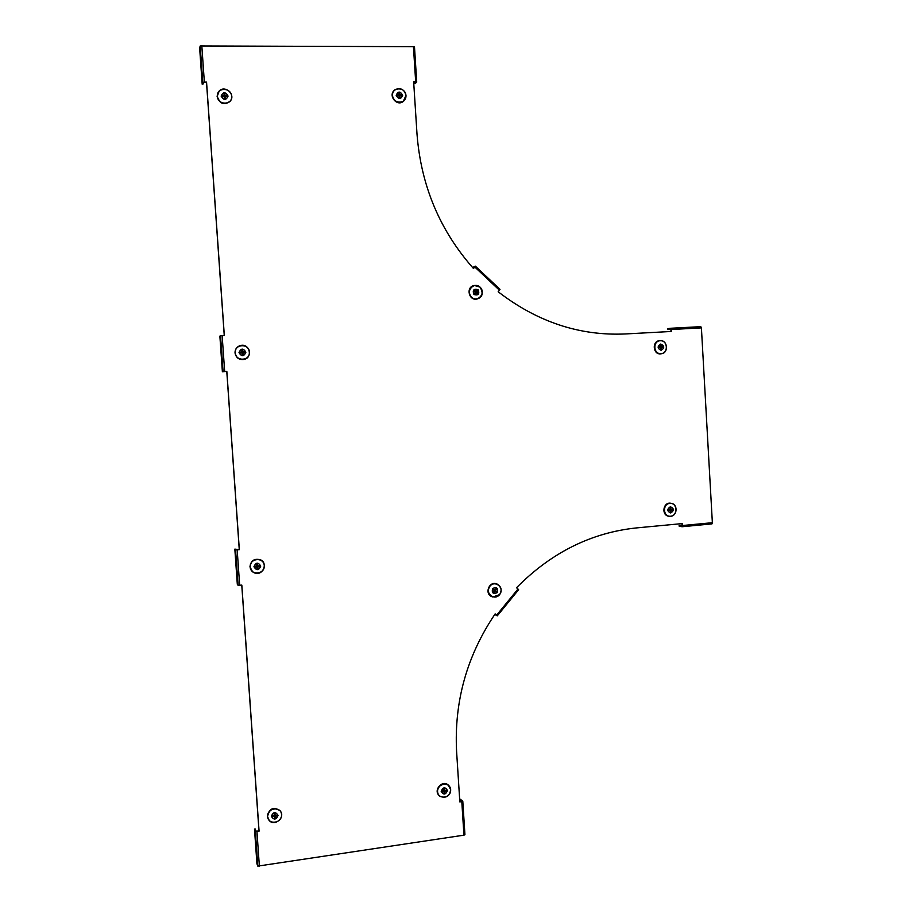 <?xml version="1.0" encoding="UTF-8"?>
<svg xmlns="http://www.w3.org/2000/svg" width="912" height="912" viewBox="0 0 912 912"><rect width="100%" height="100%" fill="white"/><g stroke="black" fill="none" stroke-linecap="round" stroke-linejoin="round"><path stroke-width="1.37" d="M241.76 585.116L258.985 830.957L256.067 831.163L255.2 828.974L254.494 829.076L256.933 863.755L257.8 866.115L463.946 835.164L461.791 801.625L462.794 801.192L460.241 799.208L460.4 801.614M254.494 829.076L255.36 831.265L259.076 831.163L241.828 585.105L238.089 585.287L237.314 584.364L234.84 549.115L239.343 549.662L226.837 371.332L222.38 371.788L219.872 336.095L220.556 335.707L222.14 335.559L224.66 371.458M222.38 371.788L226.769 371.355L239.263 549.594M682.176 525.232L679.121 525.529L679.155 526.167L682.051 526.737L682.45 525.529L712.363 522.701L701.408 327.887L671.266 329.506L671.38 331.466L625.427 333.952C579.701 336.026 537.282 321.959 498.169 291.76L499.457 290.244L474.799 267.022L473.488 268.527C439.892 230.599 421.059 185.82 417.012 134.178L413.649 81.727L415.678 81.715L413.432 46.672L200.218 45.965L199.637 47.903L202.179 84.189L202.909 84.189L203.513 82.445L206.5 82.274L224.249 335.445M413.66 81.886L416.054 81.989L415.04 83.71L416.716 82.034L415.678 81.715M473.716 268.117L472.929 267.376L474.901 266.657L473.431 268.459M670.924 329.152L667.892 329.312L670.696 328.913L671.107 331.489M679.121 525.529L681.982 526.076L682.085 523.613M494.783 614.426L496.766 615.406L495.125 613.936M459.808 801.705L462.122 801.226L460.241 799.208M494.771 614.449L497.291 615.839L495.159 613.89C466.921 655.648 454.062 701.499 456.593 751.465L459.83 801.91L461.791 801.625M682.45 525.529L682.347 523.579L636.758 527.888C591.398 532.585 551.315 552.535 516.534 587.716L518.632 589.688L497.257 615.782M201.803 45.6L204.356 82.114L206.557 82.103L224.318 335.445L222.14 335.559M234.84 549.115L235.592 549.856L239.343 549.662M667.892 329.312L667.858 328.662L670.662 328.263L700.804 326.656L701.408 327.887M670.696 328.263L700.804 326.656M671.266 329.506L670.673 328.263M475.369 266.213L500.015 289.378L499.457 290.244M474.799 267.022L475.3 266.156L472.929 267.376M413.432 46.672L414.493 46.922L416.704 81.886L414.493 46.922M414.379 83.71L414.253 81.886M204.356 82.114L202.783 82.445L202.179 84.189M712.363 522.701L711.941 523.898L682.119 526.714M462.772 801.26L464.938 834.708L463.946 835.164M223.508 96.535L222.437 95.646L224.124 95.646L224.01 93.947L224.899 93.947L224.751 95.942L224.033 95.863M225.196 96.535L226.712 95.635L226.78 96.524L225.082 96.535L225.207 98.222L224.306 98.222L224.192 96.535L222.494 96.547L222.437 95.646M224.854 97.39L224.249 97.504M224.124 95.646L223.6 96.216M224.899 93.947L225.025 95.635L226.712 95.635M225.082 96.535L225.207 98.222M221.126 96.102C223.144 91.69 225.458 91.679 228.08 96.068C226.073 100.48 223.748 100.491 221.126 96.102M231.329 99.283L230.098 101.449C223.976 105.461 219.644 103.843 217.113 96.592L217.854 92.91M224.762 96.239L225.025 95.635M399.103 96.661L399.992 97.356L399.148 97.367L399.046 95.726L397.461 95.737L397.404 94.871L398.989 94.871L398.886 93.229L399.718 93.229L399.821 94.859L401.405 94.859L399.684 95.931M401.405 94.859L401.462 95.714L399.878 95.726L399.992 97.356M397.404 94.871L398.088 95.737M399.353 96.558L399.878 95.726M398.989 94.871L398.179 95.429M398.818 95.03L399.821 94.859M399.718 93.229L399.262 95.156M402.682 95.281C400.79 99.545 398.624 99.556 396.184 95.315C398.077 91.04 400.243 91.04 402.682 95.281M404.221 100.571L403.161 101.551C396.777 106.715 387.942 95.521 394.337 90.322M241.429 352.91L241.418 352.112L240.301 352.089L241.976 351.998L241.862 350.333L242.74 350.288L242.569 351.781L241.954 351.701M242.74 350.288L242.866 351.952L244.53 351.861L242.854 352.043L243.037 354.494L242.147 354.54L242.033 352.876L240.358 352.967L240.301 352.089M244.53 351.861L244.598 352.739L242.923 352.83L243.037 354.494M242.66 353.206L242.068 353.354M239.001 352.602C240.996 348.133 243.299 348.008 245.887 352.226C243.892 356.695 241.6 356.809 239.001 352.602M245.681 358.838L244.256 359.408C239.149 360.092 236.071 357.926 235.011 352.887C235.011 349.159 236.801 346.708 240.346 345.545M475.699 291.601L476.098 292.091L477.614 290.905L476.611 292.079L477.763 293.162L477.227 293.778L476.075 292.706L475.061 293.881L474.457 293.299L475.46 292.125L474.308 291.053L474.844 290.426L474.935 291.635M474.844 290.426L475.996 291.509L477.01 290.335L477.614 290.905M477.763 293.162L474.821 292.866M475.232 293.094L475.061 293.881M475.996 291.509L475.141 291.532M478.116 289.697C479.735 294.109 478.344 295.716 473.955 294.519C472.336 290.096 473.727 288.488 478.116 289.697M477.888 298.714L477.272 298.919C469.076 301.473 465.462 287.212 473.898 285.581M475.904 292.296L476.611 292.079M660.619 348.19L661.428 349.091L660.676 349.136L660.584 347.609L659.171 347.689L659.125 346.879L660.539 346.799L660.448 345.26L661.2 345.226L660.516 346.286M660.619 347.643L660.562 346.845L662.705 346.674L662.75 347.483L661.337 347.563L661.428 349.091M660.562 346.845L662.705 346.674M659.365 347.677L659.353 346.913L660.539 346.799M661.2 345.226L661.291 346.754M660.755 344.029C664.574 345.922 664.688 348.019 661.12 350.322C657.301 348.441 657.187 346.343 660.755 344.029M661.211 353.765L660.915 353.81C652.981 355.133 651.647 340.974 659.672 340.689L659.775 340.678M660.584 347.643L661.337 347.563M272.665 816.571L272.597 815.716L274.238 815.476L274.136 813.857L275.002 813.732L275.116 815.351L276.758 815.123L276.815 815.978L274.831 815.453L275.287 817.825L274.421 817.95L274.307 816.331L272.665 816.571L273.646 815.567M275.002 813.732L274.159 814.336M274.763 814.359L275.105 815.442M274.854 815.75L274.113 815.909M273.703 815.647L274.307 816.331M276.815 815.978L275.173 816.206L275.287 817.825M271.331 816.331C273.292 811.783 275.538 811.463 278.08 815.362C276.131 819.899 273.874 820.23 271.331 816.331M268.128 818.93L267.364 816.263C269.279 808.465 273.497 806.561 280.041 810.551L281.09 812.364M274.831 815.453L275.173 816.206M444.509 790.214L446.31 791.057L444.782 791.285L444.885 792.847L444.064 792.961L443.962 791.399L442.423 791.616L442.377 790.784L443.916 790.567L443.813 788.994L444.623 788.88L443.836 789.473M444.623 788.88L444.725 790.453L446.264 790.237L446.31 791.057M444.885 792.847L443.654 791.057M442.423 791.616L443.05 790.693M443.095 790.772L443.962 791.399M444.725 790.453L444.087 789.53M447.496 790.476C445.66 794.865 443.551 795.161 441.191 791.377C443.027 786.988 445.136 786.691 447.496 790.476M439.174 795.56C433.166 790.408 441.944 779.749 448.009 784.799L449.046 785.802M444.133 790.59L444.782 791.285M255.28 567.047L255.212 566.17L256.876 566.021L256.762 564.368L257.64 564.289L257.754 565.93L259.407 565.771L259.475 566.648L257.503 566.512L257.925 568.45L257.047 568.529L256.933 566.888L255.28 567.047L256.204 566.078M257.64 564.289L256.831 565.326M257.857 565.919L257.777 566.5M257.526 566.785L256.945 566.956M256.363 566.626L256.933 566.888M259.475 566.648L257.811 566.808L257.925 568.45M253.935 566.728C255.907 562.237 258.187 562.02 260.752 566.09C258.78 570.581 256.511 570.798 253.935 566.728M252.601 571.824L249.945 566.854C250.823 560.572 254.323 558.224 260.444 559.82L262.519 561.416M494.065 591.01L493.996 592.355L493.392 591.831L494.395 590.611L493.255 589.608L493.791 588.97L494.931 589.961L495.923 588.742L496.527 589.277L495.524 590.497L496.664 591.489L495.011 590.349L494.578 590.953M496.664 591.489L496.139 592.127L494.999 591.136L493.996 592.355M493.791 588.97L493.586 589.904M494.133 591.022L494.999 591.136M494.931 589.961L494.042 589.494M494.965 589.916L495.524 590.497M496.527 589.277L494.988 589.984M497.302 592.595C493.141 594.407 491.579 593.051 492.628 588.502C496.789 586.69 498.34 588.058 497.302 592.595M492.024 596.687C484.215 594.191 488.9 580.933 496.561 583.84L497.496 584.239M670.229 510.64L671.038 511.746L670.297 511.814L670.206 510.298L668.804 510.424L668.758 509.614L670.16 509.489L670.081 507.973L670.822 507.904L670.126 508.748M669.009 510.15L670.206 510.298M670.206 509.306L671.038 511.746M670.822 507.904L670.913 509.42L672.315 509.295L672.361 510.093L670.217 510.036M672.361 510.093L670.958 510.23M670.742 512.977C666.946 511.233 666.832 509.158 670.377 506.741C674.173 508.486 674.287 510.56 670.742 512.977M669.055 516.238C661.132 515.736 662.899 501.794 670.708 503.242L671.221 503.333M670.149 509.295L670.913 509.42M259.384 866.354L256.945 831.47M496.618 615.167L517.993 588.992M239.674 585.31L237.177 549.856M200.218 45.965L202.783 82.445M220.556 335.707L223.075 371.583M257.8 866.115L255.36 831.265M238.089 585.287L235.592 549.856M217.318 96.33C216.623 87.21 231.146 87.176 231.694 96.262C232.412 105.347 217.888 105.439 217.318 96.33M217.227 96.353L219.199 91.018C225.104 84.656 236.071 94.848 230.189 101.198C224.078 105.211 219.758 103.592 217.227 96.353M405.943 95.464C406.592 104.242 393.026 104.333 392.513 95.532C391.886 86.72 405.464 86.686 405.943 95.464M403.161 101.551L406 95.486L403.389 101.312C396.469 106.818 387.737 93.97 395.375 89.501C400.881 87.484 404.426 89.479 406 95.498C404.426 89.467 400.881 87.472 395.375 89.501M235.228 352.83C234.532 343.858 248.908 343.117 249.455 352.066C250.15 361.015 235.798 361.813 235.228 352.83M235.136 352.841C235.193 348.817 237.188 346.332 241.11 345.386C249.66 343.699 252.841 357.379 244.359 359.351C239.263 360.035 236.197 357.869 235.136 352.841M480.088 287.2C486.324 292.957 477.671 303.023 471.504 297.164C465.234 291.395 473.932 281.318 480.088 287.2M477.272 298.919L477.546 298.817C482.596 297.118 483.451 293.231 480.111 287.155C483.634 292.182 482.779 296.069 477.546 298.817C469.235 301.393 465.781 286.847 474.377 285.456L480.1 287.155L474.377 285.456M660.22 340.723C667.846 340.233 668.599 353.332 660.972 353.708C653.334 354.232 652.57 341.077 660.22 340.723M660.915 353.81L661.314 353.753C668.872 353.126 667.732 339.902 660.174 340.655C667.721 339.902 668.861 353.126 661.314 353.753C653.391 355.076 652.057 340.94 660.071 340.655L659.672 340.689M267.604 816.582C266.931 807.85 281.033 805.866 281.557 814.587C282.241 823.285 268.162 825.326 267.604 816.582M267.512 816.559C269.428 808.784 273.634 806.881 280.166 810.859C285.787 817.095 274.843 826.922 269.279 820.595L267.512 816.559M450.642 789.758C451.258 798.182 438.079 800.086 437.589 791.627C436.985 783.169 450.175 781.31 450.642 789.758M440.211 796.438C446.116 798.467 449.605 796.233 450.688 789.724C449.605 796.222 446.105 798.467 440.211 796.438C432.949 791.992 441.682 779.692 448.259 785.084L450.688 789.712L448.009 784.799M250.184 566.979C249.5 558.11 263.739 556.787 264.275 565.645C264.97 574.469 250.743 575.848 250.184 566.979M250.082 566.968C250.96 560.698 254.448 558.361 260.558 559.945C268.424 563.468 262.485 576.293 254.539 572.93C251.894 571.813 250.412 569.829 250.082 566.968M492.879 596.984L499.559 594.692C494.224 601.282 484.432 592.743 489.881 586.211C495.227 579.599 504.963 588.149 499.537 594.658L492.879 596.984C484.523 595.114 488.843 580.99 496.846 583.976C501.372 586.439 502.273 590.018 499.559 594.692C502.273 590.018 501.372 586.45 496.846 583.976L496.561 583.84M670.582 516.238C663.001 517.001 662.249 503.971 669.841 503.356C677.422 502.615 678.163 515.599 670.582 516.238M669.511 516.295L670.548 516.295L669.511 516.295C661.565 515.873 663.286 501.874 671.107 503.321C678.038 503.983 677.513 515.987 670.537 516.295C677.525 515.987 678.049 503.994 671.107 503.321L670.708 503.242M475.369 266.156L500.015 289.378M711.941 523.898L682.051 526.737M518.632 589.688L497.291 615.839M462.794 801.192L464.938 834.708M219.199 91.018C225.104 84.645 236.071 94.837 230.189 101.198L230.098 101.449M241.11 345.386C249.66 343.699 252.841 357.379 244.359 359.351L244.256 359.408M280.041 810.551L280.166 810.859C285.787 817.106 274.843 826.922 269.279 820.595M260.444 559.82L260.558 559.945C265.951 560.971 266.806 574.241 254.539 572.93"/></g></svg>
